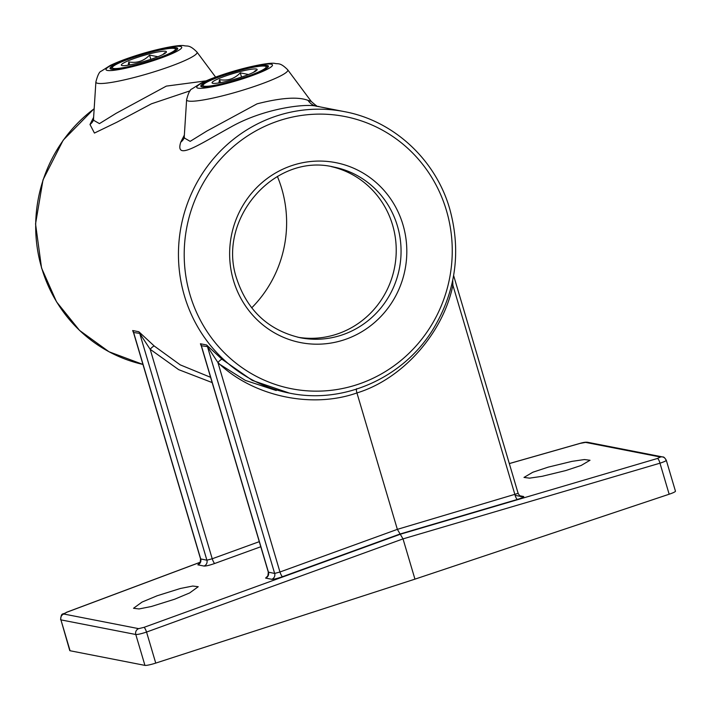 <?xml version="1.0" encoding="UTF-8"?>
<svg xmlns="http://www.w3.org/2000/svg" width="711" height="711" viewBox="0 0 711 711"><rect width="100%" height="100%" fill="white"/><g stroke="black" fill="none" stroke-linecap="round" stroke-linejoin="round"><path stroke-width="1.07" d="M190.219 90.777L151.452 103.806L116.951 122.176L94.43 133.064L89.995 124.487L93.612 117.359M311.285 101.469L287.662 69.74A52.747 6.577 163.5 0 1 250.796 87.649A52.747 6.577 163.5 0 1 186.62 99.664L184.176 137.898L190.175 141.347L206.857 131.046L257.071 103.842C281.058 97.727 298.051 96.572 308.059 100.367L311.285 101.469C320.012 109.396 317.906 105.388 319.035 106.677L316.928 106.33C307.223 103.246 265.007 107.823 231.271 126.807C198.307 144.982 174.844 161.237 180.727 142.218L184.353 135.09M318.972 106.668L344.515 111.654A143.4 138.378 -78.9 0 0 184.469 295.989A143.4 138.378 -78.9 0 0 289.519 393.13L252.298 380.421L222.028 359.277L206.599 344.977L200.413 343.769L201.391 346.239M297.927 337.254A86.982 83.934 101.1 0 0 392.579 225.005A86.982 83.934 101.1 0 0 331.273 166.596M243.686 77.934A35.266 4.399 -16.5 0 0 268.42 66.15A35.266 4.399 -16.5 0 0 225.538 74.388A35.266 4.399 -16.5 0 0 200.804 86.182A35.266 4.399 -16.5 0 0 243.686 77.934M152.945 60.213A35.266 4.399 -16.5 0 0 177.688 48.419A35.266 4.399 -16.5 0 0 134.797 56.667A35.266 4.399 -16.5 0 0 110.063 68.452A35.266 4.399 -16.5 0 0 152.945 60.213M215.611 77.108L196.92 52.01A52.747 6.577 163.5 0 1 160.064 69.918A52.747 6.577 163.5 0 1 95.887 81.943L93.434 120.177L99.442 123.616L116.124 113.325L166.33 86.111L206.048 80.867M157.104 595.782L180.416 588.477L192.699 586.042L198.227 586.717L189.677 592.93L174.648 599.213L151.336 606.51L139.054 608.945L133.517 608.278L142.067 602.057L157.104 595.782M548.225 467.136L571.991 461.359L584.451 459.546L590.006 460.266L581.154 465.474L565.769 470.558L542.004 476.334L529.535 478.148L523.989 477.428L532.841 472.228L548.225 467.136M277.379 176.426A117.537 113.431 -78.9 0 1 281.689 188.531A117.537 113.431 -78.9 0 1 251.703 307.854M66.425 612.375A4.701 1.218 69.5 0 1 66.567 612.269A4.701 1.218 69.5 0 1 66.745 612.26L63.803 614.02L138.663 628.648A4.701 4.542 -78.9 0 0 135.792 634.496L60.933 619.876L70.078 650.752L144.937 665.38L135.792 634.496C137.721 634.603 141.302 633.785 146.555 632.061A4.701 0.907 -110 0 0 144.022 627.351L400.489 534.183L657.426 458.479L660.457 457.022A4.701 4.542 -78.9 0 1 665.976 460.106C666.891 460.541 664.883 461.572 659.968 463.19L403.021 538.885L146.555 632.061L155.745 663.096L414.948 579.145L403.021 538.885L397.351 529.357L356.94 392.934C356.202 390.232 356.167 388.819 356.824 388.695M660.457 457.022L585.597 442.393A4.701 4.542 -78.9 0 1 587.677 442.295L662.536 456.924C663.639 456.675 664.892 457.795 666.305 460.293L675.45 491.177A9.403 1.173 163.5 0 1 669.158 494.225L659.968 463.19A4.701 1.262 73.6 0 0 657.426 458.479M414.948 579.145L669.158 494.225M70.078 650.752A9.403 1.173 163.5 0 1 69.749 650.565L60.933 619.876A4.701 4.542 -78.9 0 1 63.803 614.02M155.745 663.096A9.403 1.173 163.5 0 1 144.937 665.38M133.641 332.997L132.664 330.535L138.849 331.744L154.278 346.044L180.239 364.867L210.598 377.319M276.232 390.535L245.357 380.412L218.161 363.339M452.738 280.241L452.889 285.218C443.069 333.45 402.355 379.15 356.94 392.934C311.382 409.074 252.405 396.169 217.913 362.512L207.461 346.613L201.24 345.724M267.976 576.097L267.105 576.585C267.594 577.314 267.994 575.83 268.305 572.133L274.65 573.439L279.965 572L397.351 529.357L518.017 493.398M212.154 382.571L178.683 369.658L150.163 349.27L139.712 333.379L133.49 332.49M200.226 562.863L199.356 563.352C199.844 564.081 200.244 562.597 200.555 558.899L206.901 560.206L212.216 558.766L259.275 541.666M451.698 284.924L452.889 285.218L514.942 494.714A4.701 1.262 -106.4 0 0 517.475 499.415L399.884 534.059L282.498 576.701A4.701 0.907 70 0 1 279.965 572L217.913 362.512A4.701 0.978 132.7 0 1 222.028 359.277M260.786 546.741L214.749 563.467A4.701 0.907 70 0 1 212.216 558.766L150.163 349.27A4.701 0.978 132.7 0 1 154.278 346.044M585.597 442.393L580.149 443.388A4.701 0.942 -105.9 0 0 580.034 443.38A4.701 0.942 -105.9 0 0 579.936 443.451M212.767 81.765A23.507 2.933 -16.5 0 0 212.358 83.143A23.507 2.933 -16.5 0 0 233.608 79.508A23.507 2.933 -16.5 0 0 256.458 70.567A23.507 2.933 -16.5 0 0 257.08 69.891A23.507 2.933 -16.5 0 0 238.443 72.042A23.507 2.933 -16.5 0 0 212.767 81.765M242.487 69.731A32.91 4.106 -16.5 0 0 203.559 84.431A32.91 4.106 -16.5 0 0 226.738 82.6A32.91 4.106 -16.5 0 0 265.159 66.185A32.91 4.106 -16.5 0 0 242.487 69.731M255.489 71.242L255.622 70.416L253.64 72.264M220.472 82.663L219.583 79.65L218.837 82.938M241.536 77.055L240.282 72.842C234.55 78.814 227.644 81.081 219.583 79.65M248.503 74.522L240.282 72.842M164.756 53.512L164.89 52.685L162.899 54.534M128.078 65.216A23.507 2.933 -16.5 0 0 151.674 59.031A23.507 2.933 -16.5 0 0 166.338 52.17A23.507 2.933 -16.5 0 0 159.664 51.654A23.507 2.933 -16.5 0 0 133.481 58.755A23.507 2.933 -16.5 0 0 121.617 65.412A23.507 2.933 -16.5 0 0 128.078 65.216M121.332 62.008A32.91 4.106 -16.5 0 0 112.818 66.701A32.91 4.106 -16.5 0 0 129.313 66.47A32.91 4.106 -16.5 0 0 166.418 54.863A32.91 4.106 -16.5 0 0 174.417 48.455A32.91 4.106 -16.5 0 0 151.985 51.939A32.91 4.106 -16.5 0 0 121.332 62.008M150.794 59.333L149.55 55.12C143.809 61.084 136.912 63.359 128.851 61.928L128.096 65.216M158.064 56.756L149.55 55.12M129.74 64.932L128.851 61.928M89.995 124.487A14.104 12.54 -158.4 0 0 93.425 120.239M316.928 106.33A14.104 13.393 98 0 1 308.059 100.367M180.727 142.218A14.104 12.54 -158.4 0 0 184.167 137.97M133.712 56.453A39.487 4.924 -16.5 0 0 107.37 70.442A39.487 4.924 -16.5 0 0 154.038 60.417A39.487 4.924 -16.5 0 0 180.372 46.428A39.487 4.924 -16.5 0 0 133.712 56.453M224.454 74.175A39.487 4.924 -16.5 0 0 198.111 88.173A39.487 4.924 -16.5 0 0 244.771 78.148A39.487 4.924 -16.5 0 0 271.113 64.159A39.487 4.924 -16.5 0 0 224.454 74.175M397.413 225.947A86.982 83.934 101.1 0 0 333.699 167.032C274.499 152.501 216.286 219.503 236.781 278.934C247.437 310.751 268.625 330.357 300.344 337.761A86.982 83.934 101.1 0 0 397.413 225.947M233.484 280.507A91.683 88.475 -78.9 0 1 292.39 165.414A91.683 88.475 -78.9 0 1 402.968 224.756A91.683 88.475 -78.9 0 1 344.062 339.849A91.683 88.475 -78.9 0 1 233.484 280.507M94.163 108.747A143.4 138.378 101.1 0 0 41.709 268.1A143.4 138.378 101.1 0 0 142.955 364.441L109.023 351.767L79.543 330.411L56.533 301.837L41.549 268.003L35.55 223.912L43.007 179.874L63.199 140.165L94.172 108.632M446.428 210.465A138.698 133.846 101.1 0 0 279.147 120.683A138.698 133.846 101.1 0 0 190.024 294.798A138.698 133.846 101.1 0 0 357.313 384.58A138.698 133.846 101.1 0 0 446.428 210.465M200.209 562.285L66.745 612.26M138.663 628.648L144.022 627.351M282.498 576.701C277.281 578.523 273.708 579.385 271.789 579.296L265.603 578.087L267.443 576.265M214.749 563.467C209.532 565.289 205.959 566.152 204.03 566.054L197.845 564.845L199.693 563.032M271.789 579.296A4.701 4.542 101.1 0 0 274.65 573.439L207.461 346.613A4.701 4.542 101.1 0 0 206.599 344.977M200.413 343.769A4.701 4.542 101.1 0 1 201.275 345.404L268.465 572.239A4.701 4.542 101.1 0 1 265.603 578.087M204.03 566.054A4.701 4.542 101.1 0 0 206.901 560.206L139.712 333.379A4.701 4.542 101.1 0 0 138.849 331.744M132.664 330.535A4.701 4.542 101.1 0 1 133.526 332.17L200.715 558.997A4.701 4.542 101.1 0 1 197.845 564.845M580.149 443.388L509.325 463.59M519.688 495.736L523.536 496.482C524.442 496.909 522.425 497.887 517.475 499.415M587.677 442.295L587.677 442.295C585.917 442.011 583.375 442.375 580.034 443.38L509.316 463.554M453.618 275.539L518.177 493.478C519.821 496.082 520.914 497.113 521.465 496.58L521.465 496.58A4.701 4.542 101.1 0 0 523.536 496.482M95.887 81.943C97.638 75.17 99.424 71.58 101.264 71.171L110.214 65.474C116.257 62.541 123.945 59.537 133.277 56.471C154.687 49.335 177.981 44.669 183.829 45.62C187.375 46.686 189.046 44.153 196.92 52.01M186.62 99.664C188.371 92.892 190.166 89.302 192.006 88.902L200.946 83.205C206.99 80.272 214.678 77.268 224.018 74.202C245.419 67.065 268.714 62.399 274.57 63.35C278.117 64.417 279.787 61.884 287.662 69.74M289.519 393.13C343.537 404.426 402.844 378.181 432.706 329.886C455.787 291.937 461.457 251.605 449.725 208.892C435.647 159.611 393.627 120.737 344.515 111.654M184.176 137.89L184.433 137.356M93.434 120.168L93.692 119.626M268.305 572.133L201.284 345.884M200.555 558.899L133.535 332.65M200.244 562.223L66.567 612.269C62.328 615.273 61.555 611.673 60.604 619.681M521.465 496.58L515.279 495.371M203.559 84.431L201.355 86.689M265.159 66.185L268.234 66.878M112.818 66.701L110.614 68.967M174.417 48.455L177.501 49.148"/></g></svg>
